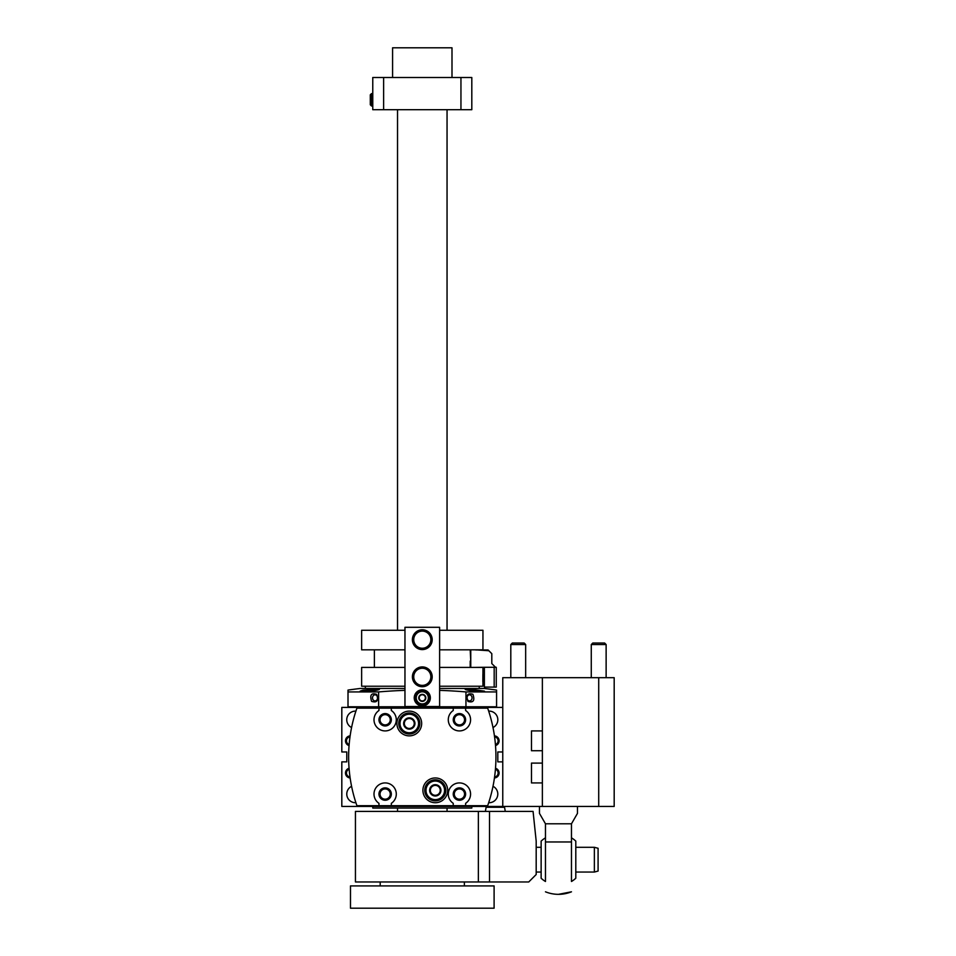 <?xml version="1.0" encoding="UTF-8"?>
<svg xmlns="http://www.w3.org/2000/svg" width="956" height="956" viewBox="0 0 956 956"><rect width="100%" height="100%" fill="white"/><g stroke="black" fill="none" stroke-linecap="round" stroke-linejoin="round"><path stroke-width="1.43" d="M349.071 745.572A4.947 4.947 0 0 1 350.135 735.881M494.443 735.881A4.947 4.947 0 0 1 495.519 745.572M495.519 768.265A4.947 4.947 0 0 1 494.443 777.957M350.135 777.957A4.947 4.947 0 0 1 349.071 768.265M488.683 711.121A8.664 8.664 0 0 1 492.997 727.54M351.581 727.54A8.664 8.664 0 0 1 355.907 711.121M355.907 802.705A8.664 8.664 0 0 1 351.581 786.298M492.997 786.298A8.664 8.664 0 0 1 488.683 802.705M346.777 761.872L341.818 761.872L341.818 806.434L502.76 806.434L502.76 761.872L497.813 761.872L497.813 751.966L502.76 751.966L502.76 707.404L341.818 707.404L341.818 751.966L346.777 751.966L346.777 761.872M350.004 777.001A4.015 4.015 0 0 1 349.143 769.233M495.435 769.233A4.015 4.015 0 0 1 494.587 777.001M494.587 736.837A4.015 4.015 0 0 1 495.435 744.605M349.143 744.605A4.015 4.015 0 0 1 350.004 736.837M482.78 667.408L439.617 667.408M404.962 667.408L361.631 667.408L361.631 686.229L404.962 686.229M482.947 668.507L482.947 686.229L439.617 686.229M482.888 674.243L482.852 681.736M482.78 649.829L439.617 649.829M404.962 649.829L361.631 649.829L361.631 630.267L404.962 630.267M482.947 648.73L482.947 630.267L439.617 630.267M471.81 806.434L471.81 808.047L372.768 808.047L372.768 806.434M372.768 105.985L372.768 109.701L383.631 109.701L383.631 77.508L372.768 77.508L372.768 105.985L371.514 105.985L371.514 93.604L372.768 93.604M460.947 77.508L471.81 77.508L471.81 109.701L460.947 109.701L460.947 77.508L383.631 77.508M350.482 908.2L494.097 908.2L494.097 885.913L350.482 885.913L350.482 908.2M392.581 77.508L392.581 47.8L451.997 47.8L451.997 77.508M383.631 109.701L460.947 109.701M371.514 105.985L370.295 104.766L370.295 94.823L371.514 93.604M489.52 811.393L355.441 811.393L355.441 881.958L528.752 881.958L536.185 874.525L536.185 841.101L533.066 811.393L489.52 811.393L489.52 881.958M594.369 847.291L594.369 872.051L598.086 871.059L598.086 848.283L594.369 847.291L575.799 847.291M541.132 847.291L536.185 847.291M487.094 806.434L486.114 807.258L485.385 811.393M545.47 881.492L545.47 837.85A25.394 25.394 0 0 0 541.132 841.101L541.132 878.241A25.394 25.394 0 0 0 545.47 881.492L545.47 823.797L571.473 823.797L571.473 881.492A25.394 25.394 0 0 0 575.799 878.241L575.799 841.101A25.394 25.394 0 0 0 571.473 837.85L571.473 881.492M558.471 894.338L571.473 891.805A34.667 34.667 0 0 1 545.47 891.805M577.472 806.434L577.472 813.389L571.473 823.797M545.47 823.797L539.459 813.389L539.459 806.434M494.18 667.288L496.26 667.288L496.26 687.101L494.18 687.101L494.18 667.288L484.381 667.288L484.381 687.101L494.18 687.101M470.758 649.829L470.758 667.408M484.381 667.288L475.706 667.408M495.519 667.288L491.802 663.572L491.802 653.665L488.875 650.749L475.706 649.829M488.086 649.961L475.706 649.961L488.086 649.961L488.875 650.749M470.758 661.098L470.197 649.829M465.62 708.145L356.911 708.145A147.81 147.81 0 0 0 356.911 805.693L487.668 805.693A147.81 147.81 0 0 0 487.668 708.145L465.62 708.145L465.62 710.511A11.137 11.137 0 0 1 467.807 727.122A11.137 11.137 0 0 1 451.053 727.122A11.137 11.137 0 0 1 453.24 710.511L453.24 708.145M396.907 723.489A12.38 12.38 0 0 1 415.478 712.77A12.38 12.38 0 0 1 415.478 734.208A12.38 12.38 0 0 1 396.907 723.489M422.911 790.349A12.38 12.38 0 0 1 441.481 779.618A12.38 12.38 0 0 1 441.481 801.068A12.38 12.38 0 0 1 422.911 790.349M391.339 708.145L391.339 710.511A11.137 11.137 0 0 1 393.525 727.122A11.137 11.137 0 0 1 376.772 727.122A11.137 11.137 0 0 1 378.958 710.511L378.958 708.145M378.958 805.693L378.958 803.327A11.137 11.137 0 0 1 376.772 786.716A11.137 11.137 0 0 1 393.525 786.716A11.137 11.137 0 0 1 391.339 803.327L391.339 805.693M453.24 805.693L453.24 803.327A11.137 11.137 0 0 1 451.053 786.716A11.137 11.137 0 0 1 467.807 786.716A11.137 11.137 0 0 1 465.62 803.327L465.62 805.693M453.24 794.054A6.19 6.19 0 0 1 462.525 788.7A6.19 6.19 0 0 1 462.525 799.419A6.19 6.19 0 0 1 453.24 794.054M454.315 794.054A5.115 5.115 0 0 1 461.987 789.62A5.115 5.115 0 0 1 461.987 798.487A5.115 5.115 0 0 1 454.315 794.054M378.958 794.054A6.19 6.19 0 0 1 388.244 788.7A6.19 6.19 0 0 1 388.244 799.419A6.19 6.19 0 0 1 378.958 794.054M380.034 794.054A5.115 5.115 0 0 1 387.706 789.62A5.115 5.115 0 0 1 387.706 798.487A5.115 5.115 0 0 1 380.034 794.054M378.958 719.784A6.19 6.19 0 0 1 388.244 714.419A6.19 6.19 0 0 1 388.244 725.138A6.19 6.19 0 0 1 378.958 719.784M380.034 719.784A5.115 5.115 0 0 1 387.706 715.351A5.115 5.115 0 0 1 387.706 724.206A5.115 5.115 0 0 1 380.034 719.784M453.24 719.784A6.19 6.19 0 0 1 462.525 714.419A6.19 6.19 0 0 1 462.525 725.138A6.19 6.19 0 0 1 453.24 719.784M454.315 719.784A5.115 5.115 0 0 1 461.987 715.351A5.115 5.115 0 0 1 461.987 724.206A5.115 5.115 0 0 1 454.315 719.784M435.291 799.634A9.285 9.285 0 0 1 427.248 785.701A9.285 9.285 0 0 1 443.333 785.701A9.285 9.285 0 0 1 435.291 799.634M430.343 787.481L430.343 787.636A5.64 5.64 0 0 0 430.343 793.05L430.463 793.277A5.64 5.64 0 0 0 435.159 795.99L435.422 795.99A5.64 5.64 0 0 0 440.119 793.277L440.238 793.05A5.64 5.64 0 0 0 440.238 787.636L440.119 787.409A5.64 5.64 0 0 0 435.422 784.697L435.159 784.697A5.64 5.64 0 0 0 430.463 787.409L430.343 787.481M430.343 793.05L430.343 790.349A4.947 4.947 0 0 1 432.817 786.059L430.463 787.409L432.817 786.059A4.947 4.947 0 0 1 437.764 786.059L440.119 787.409L437.764 786.059A4.947 4.947 0 0 1 440.238 790.349L440.238 787.636L440.238 790.349A4.947 4.947 0 0 1 437.764 794.627L440.119 793.277L437.764 794.627A4.947 4.947 0 0 1 432.817 794.627L430.463 793.277L432.817 794.627A4.947 4.947 0 0 1 430.343 790.349L430.343 793.05M435.291 800.865A10.528 10.528 0 0 1 426.173 785.079A10.528 10.528 0 0 1 444.409 785.079A10.528 10.528 0 0 1 435.291 800.865M409.288 732.774A9.285 9.285 0 0 1 401.245 718.852A9.285 9.285 0 0 1 417.33 718.852A9.285 9.285 0 0 1 409.288 732.774M404.34 720.633L404.34 720.776A5.64 5.64 0 0 0 404.34 726.202L404.472 726.429A5.64 5.64 0 0 0 409.168 729.141L409.419 729.141A5.64 5.64 0 0 0 414.115 726.429L414.247 726.202A5.64 5.64 0 0 0 414.247 720.776L414.115 720.561A5.64 5.64 0 0 0 409.419 717.848L409.168 717.848A5.64 5.64 0 0 0 404.472 720.561L404.34 720.633M404.34 726.202L404.34 723.489A4.947 4.947 0 0 1 406.814 719.199L409.168 717.848L406.814 719.199A4.947 4.947 0 0 1 411.773 719.199L409.419 717.848L411.773 719.199A4.947 4.947 0 0 1 414.247 723.489L414.247 726.202L414.247 723.489A4.947 4.947 0 0 1 411.773 727.779L409.419 729.141L411.773 727.779A4.947 4.947 0 0 1 406.814 727.779L409.168 729.141L406.814 727.779A4.947 4.947 0 0 1 404.34 723.489L404.34 726.202M409.288 734.017A10.528 10.528 0 0 1 400.182 718.231A10.528 10.528 0 0 1 418.405 718.231A10.528 10.528 0 0 1 409.288 734.017M502.76 806.434L614.182 806.434L614.182 677.685L542.375 677.685L542.375 730.922L531.476 730.922L531.476 750.723L542.375 750.723L542.375 782.916L531.476 782.916L531.476 763.103L542.375 763.103M542.375 677.685L502.76 677.685L502.76 707.404M502.76 761.872L502.76 751.966M542.375 806.434L542.375 782.916M542.375 730.922L542.375 750.723M591.274 677.685L591.274 644.547L606.128 644.547L606.128 677.685M591.274 644.547L592.792 643.018L604.61 643.018L606.128 644.547M510.803 677.685L510.803 644.547L525.657 644.547L525.657 677.685M510.803 644.547L512.32 643.018L524.139 643.018L525.657 644.547M496.57 691.929L496.57 706.783L465.954 706.783L465.954 691.929L496.57 691.929L496.57 690.077A519.956 519.956 0 0 0 484.322 688.463L439.617 688.463M467.986 701.453C465.847 695.167 467.496 692.777 472.909 694.283C475.013 700.557 473.375 702.947 467.986 701.453M378.624 691.929L378.624 706.783L348.008 706.783L348.008 691.929L378.624 691.929A514.627 514.627 0 0 1 404.962 690.363M371.597 701.357C369.625 695 371.334 692.682 376.688 694.379C378.672 700.724 376.963 703.054 371.597 701.357M404.962 688.463L360.257 688.463A519.956 519.956 0 0 0 348.008 690.077L348.008 691.929M439.617 690.363A514.627 514.627 0 0 1 465.954 691.929M467.986 688.774L484.465 691.152C485.003 692.491 464.532 690.375 465.154 689.18L467.986 688.774M362.933 690.172L379.424 689.18C380.046 690.375 359.587 692.491 360.113 691.152L362.933 690.172M374.585 706.783L374.585 707.404M469.994 706.783L469.994 707.404M378.624 706.783L465.954 706.783M373.366 700.15A3.047 2.521 90 0 1 375.039 694.821A3.047 2.521 90 0 1 375.039 700.915A3.047 2.521 90 0 1 373.366 700.15M467.938 700.21A3.047 2.521 -90 0 1 469.539 694.821A3.047 2.521 -90 0 1 469.539 700.915A3.047 2.521 -90 0 1 467.938 700.21M483.079 691.523L472.862 690.937M371.717 690.937L362.097 690.937L361.105 691.929M404.962 627.303L439.617 627.303L439.617 706.532L404.962 706.532L404.962 627.303M430.343 697.868A8.042 8.042 0 0 0 418.262 690.901A8.042 8.042 0 0 0 418.262 704.835A8.042 8.042 0 0 0 430.343 697.868M432.196 676.824A9.907 9.907 0 0 0 417.342 668.244A9.907 9.907 0 0 0 417.342 685.392A9.907 9.907 0 0 0 432.196 676.824M432.196 639.683A9.907 9.907 0 0 0 417.342 631.103A9.907 9.907 0 0 0 417.342 648.264A9.907 9.907 0 0 0 432.196 639.683M430.857 639.683A8.568 8.568 0 0 0 418.011 632.263A8.568 8.568 0 0 0 418.011 647.093A8.568 8.568 0 0 0 430.857 639.683M430.857 676.824A8.568 8.568 0 0 0 418.011 669.403A8.568 8.568 0 0 0 418.011 684.233A8.568 8.568 0 0 0 430.857 676.824M422.289 691.797A6.071 6.071 0 0 1 427.547 700.903A6.071 6.071 0 0 1 417.043 700.903A6.071 6.071 0 0 1 422.289 691.797M425.384 699.649L425.384 699.565A3.525 3.525 0 0 0 425.384 696.171L425.3 696.028A3.525 3.525 0 0 0 422.373 694.343L422.205 694.343A3.525 3.525 0 0 0 419.278 696.028L419.194 696.171A3.525 3.525 0 0 0 419.194 699.565L419.278 699.696A3.525 3.525 0 0 0 422.205 701.393L422.373 701.393A3.525 3.525 0 0 0 425.3 699.696L425.384 699.649M425.384 696.171L425.384 697.868A3.095 3.095 0 0 1 423.843 700.545L422.373 701.393L423.843 700.545A3.095 3.095 0 0 1 420.748 700.545L419.278 699.696L420.748 700.545A3.095 3.095 0 0 1 419.194 697.868L419.194 696.171L419.194 697.868A3.095 3.095 0 0 1 420.748 695.191L419.278 696.028L420.748 695.191A3.095 3.095 0 0 1 423.843 695.191L422.373 694.343L423.843 695.191A3.095 3.095 0 0 1 425.384 697.868L425.384 696.171M422.289 691.057A6.812 6.812 0 0 1 428.192 701.274A6.812 6.812 0 0 1 416.398 701.274A6.812 6.812 0 0 1 422.289 691.057M478.359 811.393L478.359 881.958M503.573 806.434L504.541 807.258L486.114 807.258M545.47 841.973L571.473 841.973M598.707 806.434L598.707 677.685M374.382 649.829L374.382 667.408M470.197 661.098L470.197 667.408M365.347 686.229L365.347 688.463M479.243 686.229L479.243 688.463M447.05 811.393L447.05 808.047M447.05 630.267L447.05 109.701M397.529 811.393L397.529 808.047M397.529 630.267L397.529 109.701M464.377 885.913L464.377 881.958M380.201 885.913L380.201 881.958M594.369 872.051L575.799 872.051M541.132 872.051L536.185 872.051M504.541 807.258L505.27 811.393M349.251 706.783L349.251 707.404M495.328 706.783L495.328 707.404M479.769 706.783L479.769 707.404M364.81 706.783L364.81 707.404"/></g></svg>
